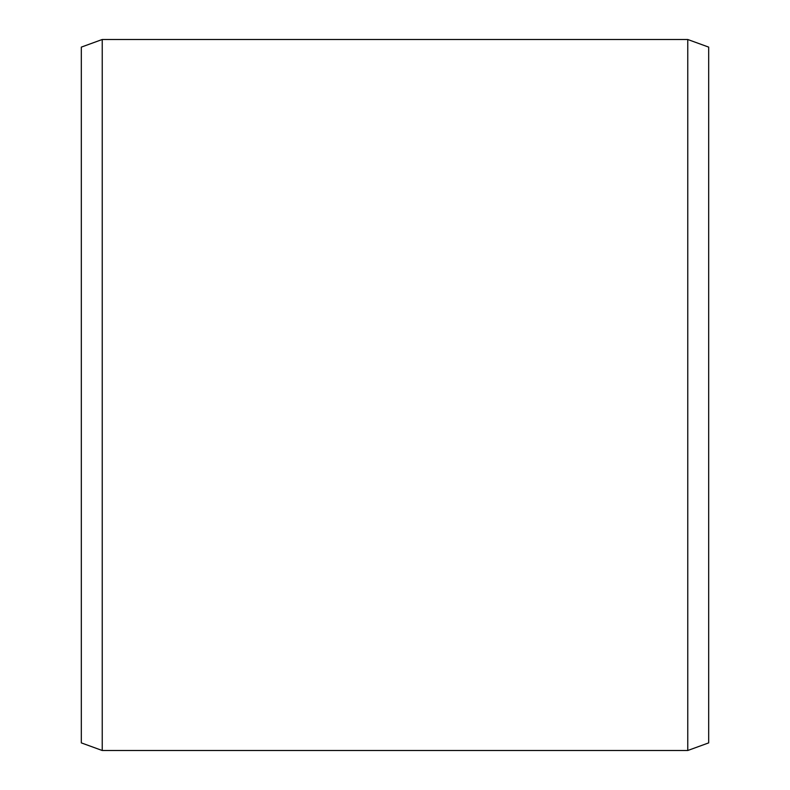 <?xml version="1.0" encoding="UTF-8"?>
<svg xmlns="http://www.w3.org/2000/svg" width="790" height="790" viewBox="0 0 790 790"><rect width="100%" height="100%" fill="white"/><g stroke="black" fill="none" stroke-linecap="round" stroke-linejoin="round"><path stroke-width="1.19" d="M81.321 47.114L81.321 742.886L102.236 750.5L102.236 39.5L81.321 47.114M687.764 750.5L708.679 742.886L708.679 47.114L687.764 39.5L687.764 750.5L102.236 750.5M687.764 39.5L102.236 39.5"/></g></svg>
